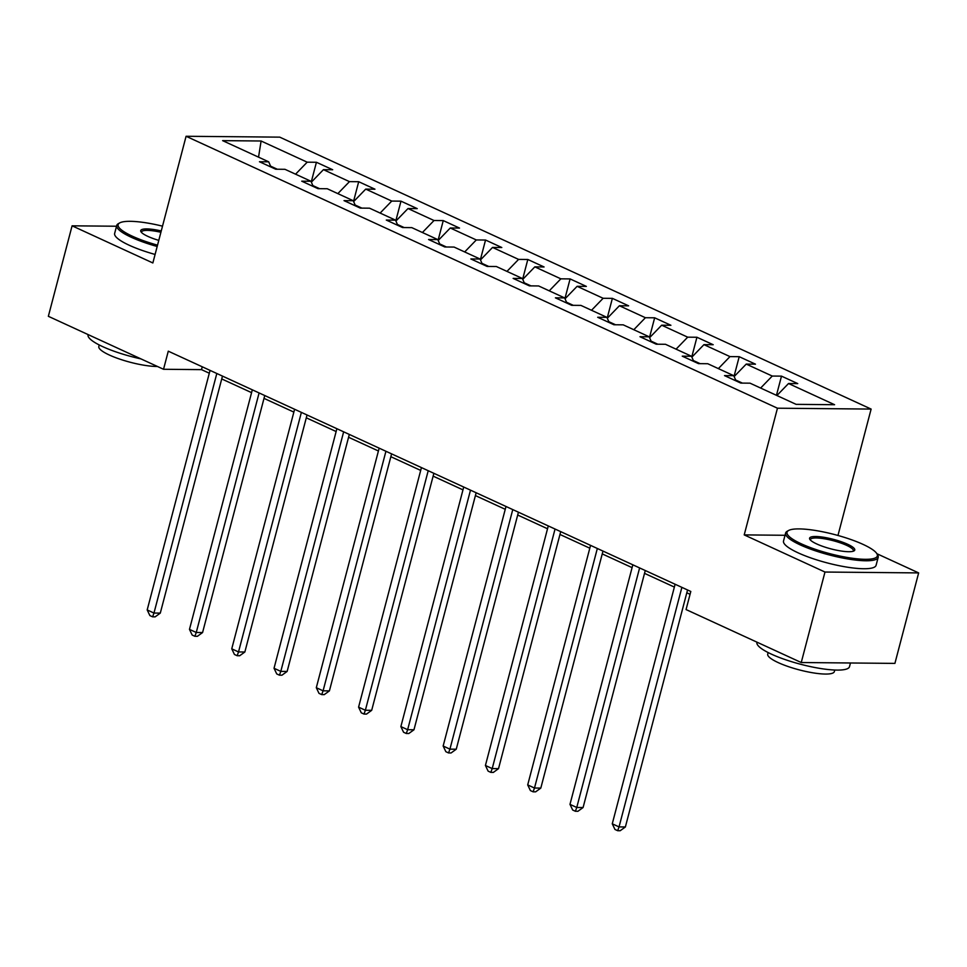<?xml version="1.0" encoding="UTF-8"?>
<svg xmlns="http://www.w3.org/2000/svg" width="967" height="967" viewBox="0 0 967 967"><rect width="100%" height="100%" fill="white"/><g stroke="black" fill="none" stroke-linecap="round" stroke-linejoin="round"><path stroke-width="1.45" d="M871.122 409.077L279.753 137.145L186.087 136.274L777.456 408.207L871.122 409.077L837.966 535.464M785.023 535.283L744.215 534.896L824.984 572.041L918.65 572.911L876.876 553.704M918.65 572.911L894.91 663.398L801.244 662.528L824.984 572.041M270.965 167.025L268.705 161.827L259.458 161.743L275.716 169.213L284.963 169.31L310.975 181.264L301.74 181.18L317.998 188.662L327.245 188.746L353.257 200.713L344.022 200.628L360.28 208.098L369.515 208.183L395.539 220.15L386.292 220.065L402.562 227.547L411.797 227.632L437.821 239.598L428.574 239.514L444.832 246.984L454.079 247.069L480.091 259.035L470.856 258.951L487.114 266.433L496.361 266.517L522.373 278.484L513.139 278.399L529.396 285.869L538.631 285.954L564.655 297.921L555.409 297.836L571.678 305.318L580.913 305.403L606.938 317.369L597.691 317.273L613.948 324.755L623.195 324.839L649.208 336.806L639.973 336.721L656.23 344.204L665.477 344.288L691.49 356.255L682.255 356.158L698.512 363.64L707.747 363.725L733.772 375.692L724.525 375.607L740.795 383.089L750.029 383.174L796.107 404.351L834.581 404.714L788.516 383.524L797.751 383.609L781.493 376.139L776.453 395.322M268.705 161.827L222.628 140.638L261.102 141.001L307.18 162.178L316.427 162.275L311.265 181.929M781.493 376.139L772.246 376.054L746.234 364.088L755.469 364.172L739.211 356.69L729.976 356.605L703.952 344.639L713.199 344.723L696.929 337.253L687.694 337.169L661.67 325.202L670.917 325.287L654.659 317.805L645.412 317.72L619.4 305.753L628.635 305.838L612.377 298.368L603.13 298.283L577.118 286.317L586.353 286.401L570.095 278.919L560.86 278.834L534.836 266.868L544.083 266.965L527.813 259.482L518.578 259.398L492.554 247.431L501.8 247.516L485.543 240.034L476.296 239.949L450.284 227.994L459.518 228.079L443.261 220.597L434.014 220.512L408.001 208.546L417.236 208.63L400.979 201.16L391.744 201.063L365.719 189.109L374.966 189.194L358.697 181.711L349.462 181.627L323.437 169.66L332.684 169.745L316.427 162.275M801.244 662.528L686.062 609.561L690.801 591.466L168.282 351.178L163.532 369.273L201.511 369.636L209.295 373.214M319.581 188.674L312.849 185.579M313.235 186.474L310.975 181.264M323.437 169.66L311.362 182.147M349.462 181.627L337.846 193.618M361.863 208.123L355.131 205.016M355.518 205.911L353.257 200.713M365.719 189.109L353.644 201.583M391.744 201.063L380.128 213.066M404.146 227.559L397.413 224.465M397.8 225.359L395.539 220.15M408.001 208.546L395.914 221.032M434.014 220.512L422.41 232.503M446.416 247.008L439.695 243.902M440.082 244.796L437.821 239.598M450.284 227.994L438.196 240.469M476.296 239.949L464.68 251.952M488.698 266.445L481.965 263.35M482.352 264.245L480.091 259.035M492.554 247.431L480.478 259.918M518.578 259.398L506.962 271.389M530.98 285.881L524.247 282.787M524.634 283.682L522.373 278.484M534.836 266.868L522.76 279.354M560.86 278.834L549.244 290.837M573.262 305.33L566.529 302.236M566.916 303.13L564.655 297.921M577.118 286.317L565.03 298.791M603.13 298.283L591.526 310.274M615.532 324.767L608.799 321.673M609.198 322.567L606.938 317.369M619.4 305.753L607.312 318.24M645.412 317.72L633.796 329.723M657.814 344.216L651.081 341.121M651.468 342.004L649.208 336.806M661.67 325.202L649.594 337.676M687.694 337.169L676.078 349.16M700.096 363.652L693.363 360.558M693.75 361.453L691.49 356.255M703.952 344.639L691.876 357.125M729.976 356.605L718.36 368.608M742.378 383.101L735.645 380.007M736.032 380.889L733.772 375.692M746.234 364.088L734.146 376.562M772.246 376.054L760.642 388.045M788.516 383.524L776.9 395.527M116.536 226.23L72.09 225.819L48.35 316.306L163.532 369.273M72.09 225.819L152.859 262.964L186.087 136.274M744.215 534.896L777.456 408.207M221.733 378.931L251.577 392.65M264.015 398.38L293.859 412.099M306.297 417.817L336.129 431.536M348.567 437.265L378.411 450.985M390.849 456.702L420.693 470.421M433.131 476.139L462.975 489.87M475.413 495.587L505.245 509.307M517.683 515.024L547.527 528.756M559.966 534.473L589.81 548.192M602.248 553.91L632.092 567.641M644.53 573.358L674.362 587.078M686.8 592.795L690.063 594.294M277.299 169.237L270.579 166.143M261.102 141.001L258.54 157.15M307.18 162.178L295.564 174.181M202.248 366.795L201.511 369.636M739.211 356.69L734.05 376.344M696.929 337.253L691.78 356.908M654.659 317.805L649.498 337.459M612.377 298.368L607.216 318.022M570.095 278.919L564.933 298.573M527.813 259.482L522.663 279.137M485.543 240.034L480.381 259.7M443.261 220.597L438.099 240.251M400.979 201.16L395.817 220.814M358.697 181.711L353.547 201.366M681.88 587.368L619.037 826.918L612.268 823.799L675.111 584.249M687.549 589.967L625.371 826.978L619.037 826.918L617.671 830.701L614.964 829.456L612.268 823.799M625.371 826.978L620.198 830.726L617.671 830.701M801.292 543.817A46.706 9.851 14.7 0 0 853.51 558.406A46.706 9.851 14.7 0 0 876.827 553.62A46.706 9.851 14.7 0 0 863.072 544.397A46.706 9.851 14.7 0 0 788.613 530.484A46.706 9.851 14.7 0 0 801.292 543.817M876.827 553.62L877.649 554.949A47.854 10.093 -165.3 0 1 878.181 557.343A47.854 10.093 -165.3 0 1 849.183 559.18A47.854 10.093 -165.3 0 1 800.253 544.904A47.854 10.093 -165.3 0 1 785.615 533.047A47.854 10.093 -165.3 0 1 787.247 531.234L788.613 530.484M816.74 543.962A23.353 4.932 -165.3 0 1 809.85 539.356A23.353 4.932 -165.3 0 1 821.515 536.963A23.353 4.932 -165.3 0 1 847.624 544.252A23.353 4.932 -165.3 0 1 853.97 550.924A23.353 4.932 -165.3 0 1 816.74 543.962M853.148 551.263A22.205 4.678 14.7 0 0 853.377 550.827A22.205 4.678 14.7 0 0 846.584 545.328A22.205 4.678 14.7 0 0 823.872 538.704A22.205 4.678 14.7 0 0 810.419 539.562A22.205 4.678 14.7 0 0 810.406 540.045M850.464 662.987L849.509 666.65A47.854 10.093 -165.3 0 1 820.499 668.499A47.854 10.093 -165.3 0 1 771.569 654.212A47.854 10.093 -165.3 0 1 756.931 642.366L756.98 642.185M834.763 670.022L834.364 671.582A34.449 7.265 -165.3 0 1 813.477 672.911A34.449 7.265 -165.3 0 1 778.254 662.625A34.449 7.265 -165.3 0 1 767.713 654.091L768.112 652.544M878.181 557.343L876.09 565.296A47.854 10.093 -165.3 0 1 847.092 567.145A47.854 10.093 -165.3 0 1 798.162 552.858A47.854 10.093 -165.3 0 1 783.524 541.012L785.615 533.047M162.504 226.157A46.706 9.851 14.7 0 0 119.739 222.894A46.706 9.851 14.7 0 0 132.419 236.238A46.706 9.851 14.7 0 0 157.524 245.159M157.174 246.488A47.854 10.093 -165.3 0 1 131.379 237.314A47.854 10.093 -165.3 0 1 116.729 225.468A47.854 10.093 -165.3 0 1 118.373 223.643L119.739 222.894M158.781 240.372A23.353 4.932 -165.3 0 1 147.866 236.383A23.353 4.932 -165.3 0 1 140.977 231.766A23.353 4.932 -165.3 0 1 161.247 230.944M160.909 232.273A22.205 4.678 14.7 0 0 141.545 231.971A22.205 4.678 14.7 0 0 141.533 232.467M140.916 358.878A47.854 10.093 -165.3 0 1 102.695 346.633A47.854 10.093 -165.3 0 1 88.057 334.775L88.106 334.594M157.416 366.469A34.449 7.265 -165.3 0 1 109.38 355.034A34.449 7.265 -165.3 0 1 98.827 346.5L99.238 344.953M155.083 254.442A47.854 10.093 -165.3 0 1 129.288 245.28A47.854 10.093 -165.3 0 1 114.65 233.434L116.729 225.468M639.61 567.919L576.755 807.481L569.986 804.363L632.829 564.801M645.267 570.53L583.089 807.53L576.755 807.481L575.389 811.265L572.682 810.02L569.986 804.363M583.089 807.53L577.928 811.289L575.389 811.265M597.328 548.482L534.485 788.032L527.704 784.914L590.547 545.364M602.985 551.081L540.807 788.093L534.485 788.032L533.107 791.816L530.399 790.571L527.704 784.914M540.807 788.093L535.645 791.84L533.107 791.816M555.046 529.034L492.203 768.596L485.422 765.477L548.277 525.915M560.703 531.645L498.525 768.644L492.203 768.596L490.837 772.379L488.117 771.134L485.422 765.477M498.525 768.644L493.363 772.403L490.837 772.379M512.764 509.597L449.921 749.147L443.152 746.028L505.995 506.478M518.433 512.196L456.255 749.207L449.921 749.147L448.555 752.942L445.847 751.685L443.152 746.028M456.255 749.207L451.081 752.967L448.555 752.942M470.494 490.148L407.639 729.71L400.87 726.592L463.713 487.042M476.151 492.759L413.973 729.771L407.639 729.71L406.273 733.494L403.565 732.249L400.87 726.592M413.973 729.771L408.811 733.518L406.273 733.494M428.212 470.711L365.369 710.262L358.588 707.143L421.431 467.593M433.869 473.31L371.691 710.322L365.369 710.262L363.991 714.057L361.283 712.812L358.588 707.143M371.691 710.322L366.529 714.081L363.991 714.057M385.93 451.263L323.087 690.825L316.306 687.706L379.161 448.156M391.587 453.874L329.409 690.885L323.087 690.825L321.721 694.608L319.001 693.363L316.306 687.706M329.409 690.885L324.247 694.632L321.721 694.608M343.648 431.826L280.805 671.376L274.036 668.27L336.879 428.707M349.317 434.425L287.139 671.436L280.805 671.376L279.439 675.171L276.731 673.926L274.036 668.27M287.139 671.436L281.965 675.196L279.439 675.171M301.378 412.377L238.523 651.939L231.754 648.821L294.597 409.271M307.035 414.988L244.856 652L238.523 651.939L237.157 655.723L234.449 654.478L231.754 648.821M244.856 652L239.695 655.747L237.157 655.723M259.096 392.94L196.253 632.491L189.472 629.384L252.314 389.822M264.753 395.539L202.574 632.551L196.253 632.491L194.875 636.286L192.167 635.041L189.472 629.384M202.574 632.551L197.413 636.31L194.875 636.286M216.813 373.504L153.971 613.054L147.189 609.935L210.044 370.385M222.47 376.103L160.292 613.114L153.971 613.054L152.605 616.837L149.885 615.592L147.189 609.935M160.292 613.114L155.131 616.861L152.605 616.837"/></g></svg>
